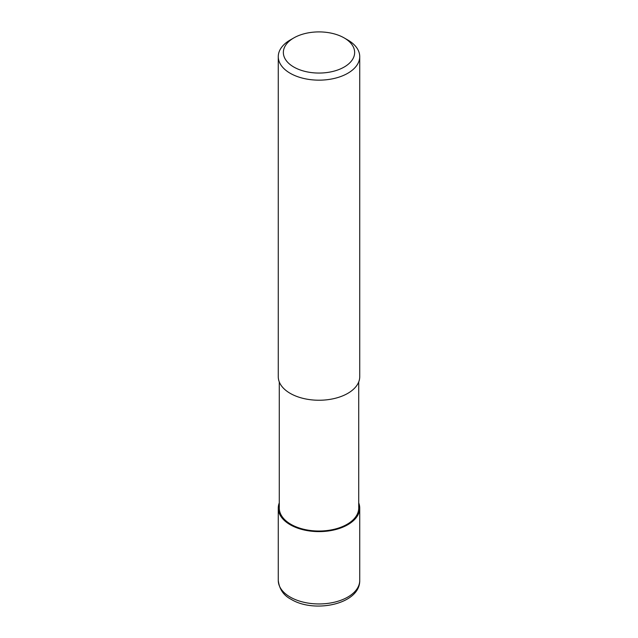<?xml version="1.0" encoding="UTF-8"?>
<svg xmlns="http://www.w3.org/2000/svg" width="638" height="638" viewBox="0 0 638 638"><rect width="100%" height="100%" fill="white"/><g stroke="black" fill="none" stroke-linecap="round" stroke-linejoin="round"><path stroke-width="0.96" d="M358.716 502.872A40.728 23.518 180 0 1 359.728 508.095A40.728 23.518 180 0 1 347.798 524.723A40.728 23.518 180 0 1 303.409 529.827A40.728 23.518 180 0 1 278.272 508.095A40.728 23.518 180 0 1 279.284 502.872M358.716 381.955L358.716 508.095A39.715 22.928 180 0 1 347.08 524.308A39.715 22.928 180 0 1 303.8 529.285A39.715 22.928 180 0 1 279.284 508.095L279.284 381.955M344.201 37.929L347.806 40.003A40.728 23.518 180 0 1 359.728 56.63A40.728 23.518 180 0 1 347.798 73.258A40.728 23.518 180 0 1 303.409 78.362A40.728 23.518 180 0 1 278.272 56.63A40.728 23.518 180 0 1 290.194 40.003A40.728 23.518 180 0 1 290.202 40.003L293.799 37.929A35.64 20.576 180 0 1 344.201 37.929A35.64 20.576 180 0 1 344.201 67.03A35.64 20.576 180 0 1 293.799 67.03A35.64 20.576 180 0 1 293.799 37.929L290.194 40.003M359.728 56.63L359.728 376.731A40.728 23.518 180 0 1 347.798 393.359A40.728 23.518 180 0 1 303.409 398.455A40.728 23.518 180 0 1 278.272 376.731L278.272 56.63M359.728 508.095L359.728 580.428A40.728 23.518 180 0 1 347.798 597.064A40.728 23.518 180 0 1 290.202 597.064A40.728 23.518 180 0 1 278.272 580.428L278.272 508.095M359.728 580.428C360.255 604.058 314.606 613.612 291.255 599.393C283.631 595.517 279.3 589.201 278.272 580.428"/></g></svg>

